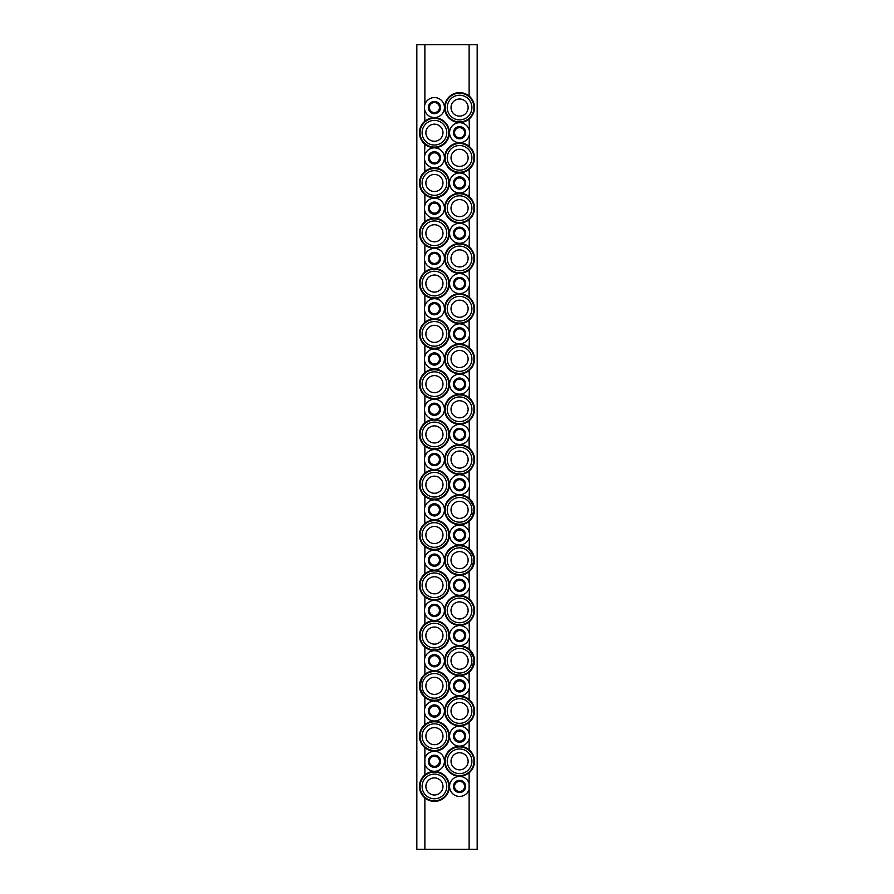 <?xml version="1.0" encoding="UTF-8"?>
<svg xmlns="http://www.w3.org/2000/svg" width="894" height="894" viewBox="0 0 894 894"><rect width="100%" height="100%" fill="white"/><g stroke="black" fill="none" stroke-linecap="round" stroke-linejoin="round"><path stroke-width="1.34" d="M471.898 107.559A12.326 12.326 0 0 1 459.572 119.885A12.326 12.326 0 0 1 447.246 107.559A12.326 12.326 0 0 1 459.572 95.233A12.326 12.326 0 0 1 471.898 107.559M469.126 44.7L477.172 44.7L477.172 849.3L416.827 849.3L416.827 44.7L469.126 44.7L469.126 96.06A14.941 14.941 0 0 1 459.572 122.5A14.941 14.941 0 0 1 444.631 107.559A14.941 14.941 0 0 1 469.126 96.06C476.245 103.715 476.245 111.381 469.126 119.058L469.462 131.217M451.023 107.559A8.549 8.549 0 0 1 459.572 99.01A8.549 8.549 0 0 1 468.121 107.559A8.549 8.549 0 0 1 459.572 116.108A8.549 8.549 0 0 1 451.023 107.559M471.898 157.847A12.326 12.326 0 0 1 459.572 170.173A12.326 12.326 0 0 1 447.246 157.847A12.326 12.326 0 0 1 459.572 145.521A12.326 12.326 0 0 1 471.898 157.847M469.462 134.201L469.126 146.348A14.941 14.941 0 0 1 459.572 172.788A14.941 14.941 0 0 1 444.631 157.847A14.941 14.941 0 0 1 469.126 146.348C476.245 154.003 476.245 161.669 469.126 169.346L469.462 181.504M451.023 157.847A8.549 8.549 0 0 1 459.572 149.298A8.549 8.549 0 0 1 468.121 157.847A8.549 8.549 0 0 1 459.572 166.396A8.549 8.549 0 0 1 451.023 157.847M471.898 208.134A12.326 12.326 0 0 1 459.572 220.46A12.326 12.326 0 0 1 447.246 208.134A12.326 12.326 0 0 1 459.572 195.808A12.326 12.326 0 0 1 471.898 208.134M469.462 184.488L469.126 196.635A14.941 14.941 0 0 1 459.572 223.075A14.941 14.941 0 0 1 444.631 208.134A14.941 14.941 0 0 1 469.126 196.635C476.245 204.29 476.245 211.956 469.126 219.633L469.462 231.792M451.023 208.134A8.549 8.549 0 0 1 459.572 199.585A8.549 8.549 0 0 1 468.121 208.134A8.549 8.549 0 0 1 459.572 216.683A8.549 8.549 0 0 1 451.023 208.134M471.898 258.422A12.326 12.326 0 0 1 459.572 270.748A12.326 12.326 0 0 1 447.246 258.422A12.326 12.326 0 0 1 459.572 246.096A12.326 12.326 0 0 1 471.898 258.422M469.462 234.776L469.126 246.923A14.941 14.941 0 0 1 459.572 273.363A14.941 14.941 0 0 1 444.631 258.422A14.941 14.941 0 0 1 469.126 246.923C476.245 254.578 476.245 262.244 469.126 269.921L469.462 282.079M451.023 258.422A8.549 8.549 0 0 1 459.572 249.873A8.549 8.549 0 0 1 468.121 258.422A8.549 8.549 0 0 1 459.572 266.971A8.549 8.549 0 0 1 451.023 258.422M471.898 308.709A12.326 12.326 0 0 1 459.572 321.035A12.326 12.326 0 0 1 447.246 308.709A12.326 12.326 0 0 1 459.572 296.383A12.326 12.326 0 0 1 471.898 308.709M469.126 297.21A14.941 14.941 0 0 1 459.572 323.65A14.941 14.941 0 0 1 444.631 308.709A14.941 14.941 0 0 1 469.126 297.21L469.126 286.527A10.002 10.002 0 0 0 459.572 273.564A10.002 10.002 0 0 0 449.57 283.566A10.002 10.002 0 0 0 469.126 286.527L469.462 285.063M451.023 308.709A8.549 8.549 0 0 1 459.572 300.161A8.549 8.549 0 0 1 468.121 308.709A8.549 8.549 0 0 1 459.572 317.258A8.549 8.549 0 0 1 451.023 308.709M471.898 358.997A12.326 12.326 0 0 1 459.572 371.323A12.326 12.326 0 0 1 447.246 358.997A12.326 12.326 0 0 1 459.572 346.671A12.326 12.326 0 0 1 471.898 358.997M469.462 335.351L469.126 347.498A14.941 14.941 0 0 1 459.572 373.938A14.941 14.941 0 0 1 444.631 358.997A14.941 14.941 0 0 1 469.126 347.498C476.245 355.153 476.245 362.819 469.126 370.496L469.462 382.654M451.023 358.997A8.549 8.549 0 0 1 459.572 350.448A8.549 8.549 0 0 1 468.121 358.997A8.549 8.549 0 0 1 459.572 367.546A8.549 8.549 0 0 1 451.023 358.997M471.898 409.284A12.326 12.326 0 0 1 459.572 421.61A12.326 12.326 0 0 1 447.246 409.284A12.326 12.326 0 0 1 459.572 396.958A12.326 12.326 0 0 1 471.898 409.284M469.462 385.638L469.126 397.785A14.941 14.941 0 0 1 459.572 424.225A14.941 14.941 0 0 1 444.631 409.284A14.941 14.941 0 0 1 469.126 397.785C476.245 405.44 476.245 413.106 469.126 420.783L469.462 432.942M451.023 409.284A8.549 8.549 0 0 1 459.572 400.736A8.549 8.549 0 0 1 468.121 409.284A8.549 8.549 0 0 1 459.572 417.833A8.549 8.549 0 0 1 451.023 409.284M471.898 459.572A12.326 12.326 0 0 1 459.572 471.898A12.326 12.326 0 0 1 447.246 459.572A12.326 12.326 0 0 1 459.572 447.246A12.326 12.326 0 0 1 471.898 459.572M469.126 448.073A14.941 14.941 0 0 1 459.572 474.513A14.941 14.941 0 0 1 444.631 459.572A14.941 14.941 0 0 1 469.126 448.073L469.126 437.389A10.002 10.002 0 0 0 459.572 424.426A10.002 10.002 0 0 0 449.57 434.428A10.002 10.002 0 0 0 469.126 437.389L469.462 435.926M451.023 459.572A8.549 8.549 0 0 1 459.572 451.023A8.549 8.549 0 0 1 468.121 459.572A8.549 8.549 0 0 1 459.572 468.121A8.549 8.549 0 0 1 451.023 459.572M471.898 509.859A12.326 12.326 0 0 1 459.572 522.185A12.326 12.326 0 0 1 447.246 509.859A12.326 12.326 0 0 1 459.572 497.533A12.326 12.326 0 0 1 471.898 509.859M469.462 486.213L469.126 498.36A14.941 14.941 0 0 1 459.572 524.8A14.941 14.941 0 0 1 444.631 509.859A14.941 14.941 0 0 1 469.126 498.36L474.423 508.194L471.417 518.967M451.023 509.859A8.549 8.549 0 0 1 459.572 501.31A8.549 8.549 0 0 1 468.121 509.859A8.549 8.549 0 0 1 459.572 518.408A8.549 8.549 0 0 1 451.023 509.859M471.898 560.147A12.326 12.326 0 0 1 459.572 572.473A12.326 12.326 0 0 1 447.246 560.147A12.326 12.326 0 0 1 459.572 547.821A12.326 12.326 0 0 1 471.898 560.147M469.462 536.501L469.126 548.648A14.941 14.941 0 0 1 459.572 575.088A14.941 14.941 0 0 1 444.631 560.147A14.941 14.941 0 0 1 469.126 548.648L474.423 558.482L471.417 569.254M451.023 560.147A8.549 8.549 0 0 1 459.572 551.598A8.549 8.549 0 0 1 468.121 560.147A8.549 8.549 0 0 1 459.572 568.696A8.549 8.549 0 0 1 451.023 560.147M471.898 610.434A12.326 12.326 0 0 1 459.572 622.76A12.326 12.326 0 0 1 447.246 610.434A12.326 12.326 0 0 1 459.572 598.108A12.326 12.326 0 0 1 471.898 610.434M469.462 586.788L469.126 598.935A14.941 14.941 0 0 1 459.572 625.375A14.941 14.941 0 0 1 444.631 610.434A14.941 14.941 0 0 1 469.126 598.935C476.245 606.59 476.245 614.256 469.126 621.933L469.462 634.092M451.023 610.434A8.549 8.549 0 0 1 459.572 601.885A8.549 8.549 0 0 1 468.121 610.434A8.549 8.549 0 0 1 459.572 618.983A8.549 8.549 0 0 1 451.023 610.434M471.898 660.722A12.326 12.326 0 0 1 459.572 673.048A12.326 12.326 0 0 1 447.246 660.722A12.326 12.326 0 0 1 459.572 648.396A12.326 12.326 0 0 1 471.898 660.722M469.462 637.076L469.126 649.223A14.941 14.941 0 0 1 459.572 675.663A14.941 14.941 0 0 1 444.631 660.722A14.941 14.941 0 0 1 469.126 649.223L474.423 659.057L471.417 669.829M451.023 660.722A8.549 8.549 0 0 1 459.572 652.173A8.549 8.549 0 0 1 468.121 660.722A8.549 8.549 0 0 1 459.572 669.271A8.549 8.549 0 0 1 451.023 660.722M471.898 711.009A12.326 12.326 0 0 1 459.572 723.335A12.326 12.326 0 0 1 447.246 711.009A12.326 12.326 0 0 1 459.572 698.683A12.326 12.326 0 0 1 471.898 711.009M469.126 699.51A14.941 14.941 0 0 1 459.572 725.95A14.941 14.941 0 0 1 444.631 711.009A14.941 14.941 0 0 1 469.126 699.51L469.126 688.827A10.002 10.002 0 0 0 469.126 682.904L469.462 684.379M451.023 711.009A8.549 8.549 0 0 1 459.572 702.461A8.549 8.549 0 0 1 468.121 711.009A8.549 8.549 0 0 1 459.572 719.558A8.549 8.549 0 0 1 451.023 711.009M446.754 132.703A12.326 12.326 0 0 1 434.428 145.029A12.326 12.326 0 0 1 422.102 132.703A12.326 12.326 0 0 1 434.428 120.377A12.326 12.326 0 0 1 446.754 132.703M425.879 132.703A8.549 8.549 0 0 1 434.428 124.154A8.549 8.549 0 0 1 442.977 132.703A8.549 8.549 0 0 1 434.428 141.252A8.549 8.549 0 0 1 425.879 132.703M446.754 182.991A12.326 12.326 0 0 1 434.428 195.317A12.326 12.326 0 0 1 422.102 182.991A12.326 12.326 0 0 1 434.428 170.665A12.326 12.326 0 0 1 446.754 182.991M425.879 182.991A8.549 8.549 0 0 1 434.428 174.442A8.549 8.549 0 0 1 442.977 182.991A8.549 8.549 0 0 1 434.428 191.54A8.549 8.549 0 0 1 425.879 182.991M446.754 233.278A12.326 12.326 0 0 1 434.428 245.604A12.326 12.326 0 0 1 422.102 233.278A12.326 12.326 0 0 1 434.428 220.952A12.326 12.326 0 0 1 446.754 233.278M425.879 233.278A8.549 8.549 0 0 1 434.428 224.729A8.549 8.549 0 0 1 442.977 233.278A8.549 8.549 0 0 1 434.428 241.827A8.549 8.549 0 0 1 425.879 233.278M446.754 283.566A12.326 12.326 0 0 1 434.428 295.892A12.326 12.326 0 0 1 422.102 283.566A12.326 12.326 0 0 1 434.428 271.24A12.326 12.326 0 0 1 446.754 283.566M425.879 283.566A8.549 8.549 0 0 1 434.428 275.017A8.549 8.549 0 0 1 442.977 283.566A8.549 8.549 0 0 1 434.428 292.114A8.549 8.549 0 0 1 425.879 283.566M446.754 333.853A12.326 12.326 0 0 1 434.428 346.179A12.326 12.326 0 0 1 422.102 333.853A12.326 12.326 0 0 1 434.428 321.527A12.326 12.326 0 0 1 446.754 333.853M425.879 333.853A8.549 8.549 0 0 1 434.428 325.304A8.549 8.549 0 0 1 442.977 333.853A8.549 8.549 0 0 1 434.428 342.402A8.549 8.549 0 0 1 425.879 333.853M446.754 384.141A12.326 12.326 0 0 1 434.428 396.467A12.326 12.326 0 0 1 422.102 384.141A12.326 12.326 0 0 1 434.428 371.815A12.326 12.326 0 0 1 446.754 384.141M425.879 384.141A8.549 8.549 0 0 1 434.428 375.592A8.549 8.549 0 0 1 442.977 384.141A8.549 8.549 0 0 1 434.428 392.689A8.549 8.549 0 0 1 425.879 384.141M446.754 434.428A12.326 12.326 0 0 1 434.428 446.754A12.326 12.326 0 0 1 422.102 434.428A12.326 12.326 0 0 1 434.428 422.102A12.326 12.326 0 0 1 446.754 434.428M425.879 434.428A8.549 8.549 0 0 1 434.428 425.879A8.549 8.549 0 0 1 442.977 434.428A8.549 8.549 0 0 1 434.428 442.977A8.549 8.549 0 0 1 425.879 434.428M446.754 484.716A12.326 12.326 0 0 1 434.428 497.042A12.326 12.326 0 0 1 422.102 484.716A12.326 12.326 0 0 1 434.428 472.39A12.326 12.326 0 0 1 446.754 484.716M425.879 484.716A8.549 8.549 0 0 1 434.428 476.167A8.549 8.549 0 0 1 442.977 484.716A8.549 8.549 0 0 1 434.428 493.264A8.549 8.549 0 0 1 425.879 484.716M446.754 535.003A12.326 12.326 0 0 1 434.428 547.329A12.326 12.326 0 0 1 422.102 535.003A12.326 12.326 0 0 1 434.428 522.677A12.326 12.326 0 0 1 446.754 535.003M425.879 535.003A8.549 8.549 0 0 1 434.428 526.454A8.549 8.549 0 0 1 442.977 535.003A8.549 8.549 0 0 1 434.428 543.552A8.549 8.549 0 0 1 425.879 535.003M446.754 585.291A12.326 12.326 0 0 1 434.428 597.617A12.326 12.326 0 0 1 422.102 585.291A12.326 12.326 0 0 1 434.428 572.965A12.326 12.326 0 0 1 446.754 585.291M425.879 585.291A8.549 8.549 0 0 1 434.428 576.742A8.549 8.549 0 0 1 442.977 585.291A8.549 8.549 0 0 1 434.428 593.839A8.549 8.549 0 0 1 425.879 585.291M446.754 635.578A12.326 12.326 0 0 1 434.428 647.904A12.326 12.326 0 0 1 422.102 635.578A12.326 12.326 0 0 1 434.428 623.252A12.326 12.326 0 0 1 446.754 635.578M425.879 635.578A8.549 8.549 0 0 1 434.428 627.029A8.549 8.549 0 0 1 442.977 635.578A8.549 8.549 0 0 1 434.428 644.127A8.549 8.549 0 0 1 425.879 635.578M446.754 685.866A12.326 12.326 0 0 1 434.428 698.192A12.326 12.326 0 0 1 422.102 685.866A12.326 12.326 0 0 1 434.428 673.54A12.326 12.326 0 0 1 446.754 685.866M425.879 685.866A8.549 8.549 0 0 1 434.428 677.317A8.549 8.549 0 0 1 442.977 685.866A8.549 8.549 0 0 1 434.428 694.414A8.549 8.549 0 0 1 425.879 685.866M446.754 736.153A12.326 12.326 0 0 1 434.428 748.479A12.326 12.326 0 0 1 422.102 736.153A12.326 12.326 0 0 1 434.428 723.827A12.326 12.326 0 0 1 446.754 736.153M425.879 736.153A8.549 8.549 0 0 1 434.428 727.604A8.549 8.549 0 0 1 442.977 736.153A8.549 8.549 0 0 1 434.428 744.702A8.549 8.549 0 0 1 425.879 736.153M439.457 107.559A5.029 5.029 0 0 0 434.428 102.531A5.029 5.029 0 0 0 429.399 107.559A5.029 5.029 0 0 0 434.428 112.588A5.029 5.029 0 0 0 439.457 107.559M439.457 157.847A5.029 5.029 0 0 0 434.428 152.818A5.029 5.029 0 0 0 429.399 157.847A5.029 5.029 0 0 0 434.428 162.876A5.029 5.029 0 0 0 439.457 157.847M439.457 208.134A5.029 5.029 0 0 0 434.428 203.106A5.029 5.029 0 0 0 429.399 208.134A5.029 5.029 0 0 0 434.428 213.163A5.029 5.029 0 0 0 439.457 208.134M439.457 258.422A5.029 5.029 0 0 0 434.428 253.393A5.029 5.029 0 0 0 429.399 258.422A5.029 5.029 0 0 0 434.428 263.451A5.029 5.029 0 0 0 439.457 258.422M439.457 308.709A5.029 5.029 0 0 0 434.428 303.681A5.029 5.029 0 0 0 429.399 308.709A5.029 5.029 0 0 0 434.428 313.738A5.029 5.029 0 0 0 439.457 308.709M439.457 358.997A5.029 5.029 0 0 0 434.428 353.968A5.029 5.029 0 0 0 429.399 358.997A5.029 5.029 0 0 0 434.428 364.026A5.029 5.029 0 0 0 439.457 358.997M439.457 409.284A5.029 5.029 0 0 0 434.428 404.256A5.029 5.029 0 0 0 429.399 409.284A5.029 5.029 0 0 0 434.428 414.313A5.029 5.029 0 0 0 439.457 409.284M439.457 459.572A5.029 5.029 0 0 0 434.428 454.543A5.029 5.029 0 0 0 429.399 459.572A5.029 5.029 0 0 0 434.428 464.601A5.029 5.029 0 0 0 439.457 459.572M439.457 509.859A5.029 5.029 0 0 0 434.428 504.831A5.029 5.029 0 0 0 429.399 509.859A5.029 5.029 0 0 0 434.428 514.888A5.029 5.029 0 0 0 439.457 509.859M439.457 560.147A5.029 5.029 0 0 0 434.428 555.118A5.029 5.029 0 0 0 429.399 560.147A5.029 5.029 0 0 0 434.428 565.176A5.029 5.029 0 0 0 439.457 560.147M439.457 610.434A5.029 5.029 0 0 0 434.428 605.406A5.029 5.029 0 0 0 429.399 610.434A5.029 5.029 0 0 0 434.428 615.463A5.029 5.029 0 0 0 439.457 610.434M439.457 660.722A5.029 5.029 0 0 0 434.428 655.693A5.029 5.029 0 0 0 429.399 660.722A5.029 5.029 0 0 0 434.428 665.751A5.029 5.029 0 0 0 439.457 660.722M439.457 711.009A5.029 5.029 0 0 0 434.428 705.981A5.029 5.029 0 0 0 429.399 711.009A5.029 5.029 0 0 0 434.428 716.038A5.029 5.029 0 0 0 439.457 711.009M464.601 132.703A5.029 5.029 0 0 0 459.572 127.674A5.029 5.029 0 0 0 454.543 132.703A5.029 5.029 0 0 0 459.572 137.732A5.029 5.029 0 0 0 464.601 132.703M464.601 182.991A5.029 5.029 0 0 0 459.572 177.962A5.029 5.029 0 0 0 454.543 182.991A5.029 5.029 0 0 0 459.572 188.019A5.029 5.029 0 0 0 464.601 182.991M464.601 233.278A5.029 5.029 0 0 0 459.572 228.249A5.029 5.029 0 0 0 454.543 233.278A5.029 5.029 0 0 0 459.572 238.307A5.029 5.029 0 0 0 464.601 233.278M464.601 283.566A5.029 5.029 0 0 0 459.572 278.537A5.029 5.029 0 0 0 454.543 283.566A5.029 5.029 0 0 0 459.572 288.594A5.029 5.029 0 0 0 464.601 283.566M464.601 333.853A5.029 5.029 0 0 0 459.572 328.824A5.029 5.029 0 0 0 454.543 333.853A5.029 5.029 0 0 0 459.572 338.882A5.029 5.029 0 0 0 464.601 333.853M464.601 384.141A5.029 5.029 0 0 0 459.572 379.112A5.029 5.029 0 0 0 454.543 384.141A5.029 5.029 0 0 0 459.572 389.169A5.029 5.029 0 0 0 464.601 384.141M464.601 434.428A5.029 5.029 0 0 0 459.572 429.399A5.029 5.029 0 0 0 454.543 434.428A5.029 5.029 0 0 0 459.572 439.457A5.029 5.029 0 0 0 464.601 434.428M464.601 484.716A5.029 5.029 0 0 0 459.572 479.687A5.029 5.029 0 0 0 454.543 484.716A5.029 5.029 0 0 0 459.572 489.744A5.029 5.029 0 0 0 464.601 484.716M464.601 535.003A5.029 5.029 0 0 0 459.572 529.974A5.029 5.029 0 0 0 454.543 535.003A5.029 5.029 0 0 0 459.572 540.032A5.029 5.029 0 0 0 464.601 535.003M464.601 585.291A5.029 5.029 0 0 0 459.572 580.262A5.029 5.029 0 0 0 454.543 585.291A5.029 5.029 0 0 0 459.572 590.319A5.029 5.029 0 0 0 464.601 585.291M464.601 635.578A5.029 5.029 0 0 0 459.572 630.549A5.029 5.029 0 0 0 454.543 635.578A5.029 5.029 0 0 0 459.572 640.607A5.029 5.029 0 0 0 464.601 635.578M464.601 685.866A5.029 5.029 0 0 0 459.572 680.837A5.029 5.029 0 0 0 454.543 685.866A5.029 5.029 0 0 0 459.572 690.894A5.029 5.029 0 0 0 464.601 685.866M464.601 736.153A5.029 5.029 0 0 0 459.572 731.124A5.029 5.029 0 0 0 454.543 736.153A5.029 5.029 0 0 0 459.572 741.182A5.029 5.029 0 0 0 464.601 736.153M469.126 135.665A10.002 10.002 0 0 0 459.572 122.701A10.002 10.002 0 0 0 449.57 132.703A10.002 10.002 0 0 0 469.126 135.665M469.126 185.952A10.002 10.002 0 0 0 459.572 172.989A10.002 10.002 0 0 0 449.57 182.991A10.002 10.002 0 0 0 469.126 185.952M469.126 236.239A10.002 10.002 0 0 0 459.572 223.276A10.002 10.002 0 0 0 449.57 233.278A10.002 10.002 0 0 0 469.126 236.239M469.126 320.208L469.126 330.892A10.002 10.002 0 0 0 449.57 333.853A10.002 10.002 0 0 0 469.126 336.814A10.002 10.002 0 0 0 469.126 330.892L469.462 332.367M469.126 387.102A10.002 10.002 0 0 0 459.572 374.139A10.002 10.002 0 0 0 449.57 384.141A10.002 10.002 0 0 0 469.126 387.102M469.126 471.071L469.126 481.754A10.002 10.002 0 0 0 449.57 484.716A10.002 10.002 0 0 0 469.126 487.677A10.002 10.002 0 0 0 469.126 481.754L469.462 483.229M469.126 521.358L469.126 532.042A10.002 10.002 0 0 0 449.57 535.003A10.002 10.002 0 0 0 469.126 537.964A10.002 10.002 0 0 0 469.126 532.042L469.462 533.517M469.126 571.646L469.126 582.329A10.002 10.002 0 0 0 449.57 585.291A10.002 10.002 0 0 0 469.126 588.252A10.002 10.002 0 0 0 469.126 582.329L469.462 583.804M469.126 638.539A10.002 10.002 0 0 0 459.572 625.576A10.002 10.002 0 0 0 449.57 635.578A10.002 10.002 0 0 0 469.126 638.539M469.462 737.651L469.126 739.114A10.002 10.002 0 0 0 469.126 733.192L469.462 734.667M471.898 761.297A12.326 12.326 0 0 1 459.572 773.623A12.326 12.326 0 0 1 447.246 761.297A12.326 12.326 0 0 1 459.572 748.971A12.326 12.326 0 0 1 471.898 761.297M469.126 749.798A14.941 14.941 0 0 1 459.572 776.238A14.941 14.941 0 0 1 444.631 761.297A14.941 14.941 0 0 1 469.126 749.798L469.126 739.114A10.002 10.002 0 0 1 449.57 736.153A10.002 10.002 0 0 1 469.126 733.192L469.126 722.508M451.023 761.297A8.549 8.549 0 0 1 459.572 752.748A8.549 8.549 0 0 1 468.121 761.297A8.549 8.549 0 0 1 459.572 769.846A8.549 8.549 0 0 1 451.023 761.297M446.754 786.441A12.326 12.326 0 0 1 434.428 798.767A12.326 12.326 0 0 1 422.102 786.441A12.326 12.326 0 0 1 434.428 774.115A12.326 12.326 0 0 1 446.754 786.441M425.879 786.441A8.549 8.549 0 0 1 434.428 777.892A8.549 8.549 0 0 1 442.977 786.441A8.549 8.549 0 0 1 434.428 794.989A8.549 8.549 0 0 1 425.879 786.441M439.457 761.297A5.029 5.029 0 0 0 434.428 756.268A5.029 5.029 0 0 0 429.399 761.297A5.029 5.029 0 0 0 434.428 766.326A5.029 5.029 0 0 0 439.457 761.297M464.601 786.441A5.029 5.029 0 0 0 459.572 781.412A5.029 5.029 0 0 0 454.543 786.441A5.029 5.029 0 0 0 459.572 791.469A5.029 5.029 0 0 0 464.601 786.441M469.126 849.3L469.126 772.796M470.345 671.081L469.126 672.221L469.126 682.904A10.002 10.002 0 0 0 449.57 685.866A10.002 10.002 0 0 0 469.126 688.827L469.462 687.363M473.105 754.949L474.423 762.94L471.417 770.404M424.538 156.349L424.873 144.202C417.755 136.547 417.755 128.881 424.873 121.204L424.538 109.046M424.538 106.062L424.873 104.598A10.002 10.002 0 0 0 434.428 117.561A10.002 10.002 0 0 0 444.43 107.559A10.002 10.002 0 0 0 424.873 104.598L424.873 44.7M424.873 849.3L424.873 797.94L419.845 789.737M420.895 780.093L422.583 777.333M424.873 758.336L424.873 764.258A10.002 10.002 0 0 0 444.43 761.297A10.002 10.002 0 0 0 424.873 758.336L424.873 747.652C417.755 739.997 417.755 732.331 424.873 724.654L424.538 712.496M424.538 709.512L424.873 708.048A10.002 10.002 0 0 0 434.428 721.011A10.002 10.002 0 0 0 444.43 711.009A10.002 10.002 0 0 0 424.873 708.048L424.873 697.365L419.577 687.531L422.583 676.758M424.538 659.224L424.873 657.76A10.002 10.002 0 0 0 424.873 663.683L424.538 662.208M424.538 608.937L424.873 607.473A10.002 10.002 0 0 0 424.873 613.396L424.538 611.921M424.538 558.649L424.873 557.186A10.002 10.002 0 0 0 424.873 563.108L424.538 561.633M424.873 674.367A14.941 14.941 0 0 1 449.369 685.866A14.941 14.941 0 0 1 424.873 697.365A14.941 14.941 0 0 1 424.873 674.367L424.873 663.683A10.002 10.002 0 0 0 444.43 660.722A10.002 10.002 0 0 0 424.873 657.76L424.873 647.077A14.941 14.941 0 0 1 424.873 624.079L424.873 613.396A10.002 10.002 0 0 0 444.43 610.434A10.002 10.002 0 0 0 424.873 607.473L424.873 596.79A14.941 14.941 0 0 1 424.873 573.792L424.873 563.108A10.002 10.002 0 0 0 444.43 560.147A10.002 10.002 0 0 0 424.873 557.186L424.873 546.502C417.755 538.847 417.755 531.181 424.873 523.504L424.538 511.346M424.538 508.362L424.873 506.898A10.002 10.002 0 0 0 434.428 519.861A10.002 10.002 0 0 0 444.43 509.859A10.002 10.002 0 0 0 424.873 506.898L424.873 496.215C417.755 488.56 417.755 480.894 424.873 473.217L424.538 461.058M424.538 458.074L424.873 456.611A10.002 10.002 0 0 0 434.428 469.573A10.002 10.002 0 0 0 444.43 459.572A10.002 10.002 0 0 0 424.873 456.611L424.873 445.927C417.755 438.272 417.755 430.606 424.873 422.929L424.538 410.771M424.538 407.787L424.873 406.323A10.002 10.002 0 0 0 434.428 419.286A10.002 10.002 0 0 0 444.43 409.284A10.002 10.002 0 0 0 424.873 406.323L424.873 395.64A14.941 14.941 0 0 1 424.873 372.642L424.538 360.483M424.538 357.499L424.873 356.036A10.002 10.002 0 0 0 434.428 368.998A10.002 10.002 0 0 0 444.43 358.997A10.002 10.002 0 0 0 424.873 356.036L424.873 345.352C417.755 337.697 417.755 330.031 424.873 322.354L424.538 310.196M424.538 307.212L424.873 305.748A10.002 10.002 0 0 0 434.428 318.711A10.002 10.002 0 0 0 444.43 308.709A10.002 10.002 0 0 0 424.873 305.748L424.873 295.065C417.755 287.41 417.755 279.744 424.873 272.067L424.538 259.908M424.538 256.924L424.873 255.46A10.002 10.002 0 0 0 434.428 268.423A10.002 10.002 0 0 0 444.43 258.422A10.002 10.002 0 0 0 424.873 255.46L424.873 244.777C417.755 237.122 417.755 229.456 424.873 221.779L424.538 209.621M424.538 206.637L424.873 205.173A10.002 10.002 0 0 0 434.428 218.136A10.002 10.002 0 0 0 444.43 208.134A10.002 10.002 0 0 0 424.873 205.173L424.873 194.49C417.755 186.835 417.755 179.169 424.873 171.492L424.538 159.333M424.873 774.942A14.941 14.941 0 0 1 449.369 786.441A14.941 14.941 0 0 1 424.873 797.94A14.941 14.941 0 0 1 424.873 774.942L424.873 764.258M424.873 154.885A10.002 10.002 0 0 0 434.428 167.848A10.002 10.002 0 0 0 444.43 157.847A10.002 10.002 0 0 0 424.873 154.885M424.873 747.652A14.941 14.941 0 0 1 434.428 721.212A14.941 14.941 0 0 1 449.369 736.153A14.941 14.941 0 0 1 424.873 747.652M424.873 546.502A14.941 14.941 0 0 1 434.428 520.062A14.941 14.941 0 0 1 449.369 535.003A14.941 14.941 0 0 1 424.873 546.502M424.873 496.215A14.941 14.941 0 0 1 434.428 469.775A14.941 14.941 0 0 1 449.369 484.716A14.941 14.941 0 0 1 424.873 496.215M424.873 445.927A14.941 14.941 0 0 1 434.428 419.487A14.941 14.941 0 0 1 449.369 434.428A14.941 14.941 0 0 1 424.873 445.927M424.873 345.352A14.941 14.941 0 0 1 434.428 318.912A14.941 14.941 0 0 1 449.369 333.853A14.941 14.941 0 0 1 424.873 345.352M424.873 295.065A14.941 14.941 0 0 1 434.428 268.625A14.941 14.941 0 0 1 449.369 283.566A14.941 14.941 0 0 1 424.873 295.065M424.873 244.777A14.941 14.941 0 0 1 434.428 218.337A14.941 14.941 0 0 1 449.369 233.278A14.941 14.941 0 0 1 424.873 244.777M424.873 194.49A14.941 14.941 0 0 1 434.428 168.05A14.941 14.941 0 0 1 449.369 182.991A14.941 14.941 0 0 1 424.873 194.49M424.873 144.202A14.941 14.941 0 0 1 434.428 117.762A14.941 14.941 0 0 1 449.369 132.703A14.941 14.941 0 0 1 424.873 144.202M445.19 107.559A14.382 14.382 0 0 0 459.572 121.942A14.382 14.382 0 0 0 473.954 107.559A14.382 14.382 0 0 0 459.572 93.177A14.382 14.382 0 0 0 445.19 107.559M445.19 157.847A14.382 14.382 0 0 0 459.572 172.229A14.382 14.382 0 0 0 473.954 157.847A14.382 14.382 0 0 0 459.572 143.465A14.382 14.382 0 0 0 445.19 157.847M445.19 208.134A14.382 14.382 0 0 0 459.572 222.517A14.382 14.382 0 0 0 473.954 208.134A14.382 14.382 0 0 0 459.572 193.752A14.382 14.382 0 0 0 445.19 208.134M445.19 258.422A14.382 14.382 0 0 0 459.572 272.804A14.382 14.382 0 0 0 473.954 258.422A14.382 14.382 0 0 0 459.572 244.04A14.382 14.382 0 0 0 445.19 258.422M445.19 308.709A14.382 14.382 0 0 0 459.572 323.092A14.382 14.382 0 0 0 473.954 308.709A14.382 14.382 0 0 0 459.572 294.327A14.382 14.382 0 0 0 445.19 308.709M445.19 358.997A14.382 14.382 0 0 0 459.572 373.379A14.382 14.382 0 0 0 473.954 358.997A14.382 14.382 0 0 0 459.572 344.615A14.382 14.382 0 0 0 445.19 358.997M445.19 409.284A14.382 14.382 0 0 0 459.572 423.667A14.382 14.382 0 0 0 473.954 409.284A14.382 14.382 0 0 0 459.572 394.902A14.382 14.382 0 0 0 445.19 409.284M445.19 459.572A14.382 14.382 0 0 0 459.572 473.954A14.382 14.382 0 0 0 473.954 459.572A14.382 14.382 0 0 0 459.572 445.19A14.382 14.382 0 0 0 445.19 459.572M445.19 509.859A14.382 14.382 0 0 0 459.572 524.242A14.382 14.382 0 0 0 473.954 509.859A14.382 14.382 0 0 0 459.572 495.477A14.382 14.382 0 0 0 445.19 509.859M445.19 560.147A14.382 14.382 0 0 0 459.572 574.529A14.382 14.382 0 0 0 473.954 560.147A14.382 14.382 0 0 0 459.572 545.765A14.382 14.382 0 0 0 445.19 560.147M445.19 610.434A14.382 14.382 0 0 0 459.572 624.817A14.382 14.382 0 0 0 473.954 610.434A14.382 14.382 0 0 0 459.572 596.052A14.382 14.382 0 0 0 445.19 610.434M445.19 660.722A14.382 14.382 0 0 0 459.572 675.104A14.382 14.382 0 0 0 473.954 660.722A14.382 14.382 0 0 0 459.572 646.34A14.382 14.382 0 0 0 445.19 660.722M445.19 711.009A14.382 14.382 0 0 0 459.572 725.392A14.382 14.382 0 0 0 473.954 711.009A14.382 14.382 0 0 0 459.572 696.627A14.382 14.382 0 0 0 445.19 711.009M420.046 132.703A14.382 14.382 0 0 0 434.428 147.085A14.382 14.382 0 0 0 448.81 132.703A14.382 14.382 0 0 0 434.428 118.321A14.382 14.382 0 0 0 420.046 132.703M420.046 182.991A14.382 14.382 0 0 0 434.428 197.373A14.382 14.382 0 0 0 448.81 182.991A14.382 14.382 0 0 0 434.428 168.608A14.382 14.382 0 0 0 420.046 182.991M420.046 233.278A14.382 14.382 0 0 0 434.428 247.66A14.382 14.382 0 0 0 448.81 233.278A14.382 14.382 0 0 0 434.428 218.896A14.382 14.382 0 0 0 420.046 233.278M420.046 283.566A14.382 14.382 0 0 0 434.428 297.948A14.382 14.382 0 0 0 448.81 283.566A14.382 14.382 0 0 0 434.428 269.183A14.382 14.382 0 0 0 420.046 283.566M420.046 333.853A14.382 14.382 0 0 0 434.428 348.235A14.382 14.382 0 0 0 448.81 333.853A14.382 14.382 0 0 0 434.428 319.471A14.382 14.382 0 0 0 420.046 333.853M420.046 384.141A14.382 14.382 0 0 0 434.428 398.523A14.382 14.382 0 0 0 448.81 384.141A14.382 14.382 0 0 0 434.428 369.758A14.382 14.382 0 0 0 420.046 384.141M424.873 372.642A14.941 14.941 0 0 1 449.369 384.141A14.941 14.941 0 0 1 424.873 395.64M420.046 434.428A14.382 14.382 0 0 0 434.428 448.81A14.382 14.382 0 0 0 448.81 434.428A14.382 14.382 0 0 0 434.428 420.046A14.382 14.382 0 0 0 420.046 434.428M420.046 484.716A14.382 14.382 0 0 0 434.428 499.098A14.382 14.382 0 0 0 448.81 484.716A14.382 14.382 0 0 0 434.428 470.333A14.382 14.382 0 0 0 420.046 484.716M420.046 535.003A14.382 14.382 0 0 0 434.428 549.385A14.382 14.382 0 0 0 448.81 535.003A14.382 14.382 0 0 0 434.428 520.621A14.382 14.382 0 0 0 420.046 535.003M420.046 585.291A14.382 14.382 0 0 0 434.428 599.673A14.382 14.382 0 0 0 448.81 585.291A14.382 14.382 0 0 0 434.428 570.908A14.382 14.382 0 0 0 420.046 585.291M424.873 573.792A14.941 14.941 0 0 1 449.369 585.291A14.941 14.941 0 0 1 424.873 596.79M420.046 635.578A14.382 14.382 0 0 0 434.428 649.96A14.382 14.382 0 0 0 448.81 635.578A14.382 14.382 0 0 0 434.428 621.196A14.382 14.382 0 0 0 420.046 635.578M424.873 624.079A14.941 14.941 0 0 1 449.369 635.578A14.941 14.941 0 0 1 424.873 647.077M420.046 685.866A14.382 14.382 0 0 0 434.428 700.248A14.382 14.382 0 0 0 448.81 685.866A14.382 14.382 0 0 0 434.428 671.483A14.382 14.382 0 0 0 420.046 685.866M420.046 736.153A14.382 14.382 0 0 0 434.428 750.535A14.382 14.382 0 0 0 448.81 736.153A14.382 14.382 0 0 0 434.428 721.771A14.382 14.382 0 0 0 420.046 736.153M440.53 107.559A6.102 6.102 0 0 1 434.428 113.661A6.102 6.102 0 0 1 428.327 107.559A6.102 6.102 0 0 1 434.428 101.458A6.102 6.102 0 0 1 440.53 107.559M440.53 157.847A6.102 6.102 0 0 1 434.428 163.948A6.102 6.102 0 0 1 428.327 157.847A6.102 6.102 0 0 1 434.428 151.745A6.102 6.102 0 0 1 440.53 157.847M440.53 208.134A6.102 6.102 0 0 1 434.428 214.236A6.102 6.102 0 0 1 428.327 208.134A6.102 6.102 0 0 1 434.428 202.033A6.102 6.102 0 0 1 440.53 208.134M440.53 258.422A6.102 6.102 0 0 1 434.428 264.523A6.102 6.102 0 0 1 428.327 258.422A6.102 6.102 0 0 1 434.428 252.32A6.102 6.102 0 0 1 440.53 258.422M440.53 308.709A6.102 6.102 0 0 1 434.428 314.811A6.102 6.102 0 0 1 428.327 308.709A6.102 6.102 0 0 1 434.428 302.608A6.102 6.102 0 0 1 440.53 308.709M440.53 358.997A6.102 6.102 0 0 1 434.428 365.098A6.102 6.102 0 0 1 428.327 358.997A6.102 6.102 0 0 1 434.428 352.895A6.102 6.102 0 0 1 440.53 358.997M440.53 409.284A6.102 6.102 0 0 1 434.428 415.386A6.102 6.102 0 0 1 428.327 409.284A6.102 6.102 0 0 1 434.428 403.183A6.102 6.102 0 0 1 440.53 409.284M440.53 459.572A6.102 6.102 0 0 1 434.428 465.673A6.102 6.102 0 0 1 428.327 459.572A6.102 6.102 0 0 1 434.428 453.47A6.102 6.102 0 0 1 440.53 459.572M440.53 509.859A6.102 6.102 0 0 1 434.428 515.961A6.102 6.102 0 0 1 428.327 509.859A6.102 6.102 0 0 1 434.428 503.758A6.102 6.102 0 0 1 440.53 509.859M440.53 560.147A6.102 6.102 0 0 1 434.428 566.248A6.102 6.102 0 0 1 428.327 560.147A6.102 6.102 0 0 1 434.428 554.045A6.102 6.102 0 0 1 440.53 560.147M440.53 610.434A6.102 6.102 0 0 1 434.428 616.536A6.102 6.102 0 0 1 428.327 610.434A6.102 6.102 0 0 1 434.428 604.333A6.102 6.102 0 0 1 440.53 610.434M440.53 660.722A6.102 6.102 0 0 1 434.428 666.823A6.102 6.102 0 0 1 428.327 660.722A6.102 6.102 0 0 1 434.428 654.62A6.102 6.102 0 0 1 440.53 660.722M440.53 711.009A6.102 6.102 0 0 1 434.428 717.111A6.102 6.102 0 0 1 428.327 711.009A6.102 6.102 0 0 1 434.428 704.908A6.102 6.102 0 0 1 440.53 711.009M465.673 132.703A6.102 6.102 0 0 1 459.572 138.805A6.102 6.102 0 0 1 453.47 132.703A6.102 6.102 0 0 1 459.572 126.602A6.102 6.102 0 0 1 465.673 132.703M465.673 182.991A6.102 6.102 0 0 1 459.572 189.092A6.102 6.102 0 0 1 453.47 182.991A6.102 6.102 0 0 1 459.572 176.889A6.102 6.102 0 0 1 465.673 182.991M465.673 233.278A6.102 6.102 0 0 1 459.572 239.38A6.102 6.102 0 0 1 453.47 233.278A6.102 6.102 0 0 1 459.572 227.177A6.102 6.102 0 0 1 465.673 233.278M465.673 283.566A6.102 6.102 0 0 1 459.572 289.667A6.102 6.102 0 0 1 453.47 283.566A6.102 6.102 0 0 1 459.572 277.464A6.102 6.102 0 0 1 465.673 283.566M465.673 333.853A6.102 6.102 0 0 1 459.572 339.955A6.102 6.102 0 0 1 453.47 333.853A6.102 6.102 0 0 1 459.572 327.752A6.102 6.102 0 0 1 465.673 333.853M465.673 384.141A6.102 6.102 0 0 1 459.572 390.242A6.102 6.102 0 0 1 453.47 384.141A6.102 6.102 0 0 1 459.572 378.039A6.102 6.102 0 0 1 465.673 384.141M465.673 434.428A6.102 6.102 0 0 1 459.572 440.53A6.102 6.102 0 0 1 453.47 434.428A6.102 6.102 0 0 1 459.572 428.327A6.102 6.102 0 0 1 465.673 434.428M465.673 484.716A6.102 6.102 0 0 1 459.572 490.817A6.102 6.102 0 0 1 453.47 484.716A6.102 6.102 0 0 1 459.572 478.614A6.102 6.102 0 0 1 465.673 484.716M465.673 535.003A6.102 6.102 0 0 1 459.572 541.105A6.102 6.102 0 0 1 453.47 535.003A6.102 6.102 0 0 1 459.572 528.902A6.102 6.102 0 0 1 465.673 535.003M465.673 585.291A6.102 6.102 0 0 1 459.572 591.392A6.102 6.102 0 0 1 453.47 585.291A6.102 6.102 0 0 1 459.572 579.189A6.102 6.102 0 0 1 465.673 585.291M465.673 635.578A6.102 6.102 0 0 1 459.572 641.68A6.102 6.102 0 0 1 453.47 635.578A6.102 6.102 0 0 1 459.572 629.477A6.102 6.102 0 0 1 465.673 635.578M465.673 685.866A6.102 6.102 0 0 1 459.572 691.967A6.102 6.102 0 0 1 453.47 685.866A6.102 6.102 0 0 1 459.572 679.764A6.102 6.102 0 0 1 465.673 685.866M465.673 736.153A6.102 6.102 0 0 1 459.572 742.255A6.102 6.102 0 0 1 453.47 736.153A6.102 6.102 0 0 1 459.572 730.052A6.102 6.102 0 0 1 465.673 736.153M445.19 761.297A14.382 14.382 0 0 0 459.572 775.679A14.382 14.382 0 0 0 473.954 761.297A14.382 14.382 0 0 0 459.572 746.915A14.382 14.382 0 0 0 445.19 761.297M420.046 786.441A14.382 14.382 0 0 0 434.428 800.823A14.382 14.382 0 0 0 448.81 786.441A14.382 14.382 0 0 0 434.428 772.058A14.382 14.382 0 0 0 420.046 786.441M440.53 761.297A6.102 6.102 0 0 1 434.428 767.398A6.102 6.102 0 0 1 428.327 761.297A6.102 6.102 0 0 1 434.428 755.195A6.102 6.102 0 0 1 440.53 761.297M465.673 786.441A6.102 6.102 0 0 1 459.572 792.542A6.102 6.102 0 0 1 453.47 786.441A6.102 6.102 0 0 1 459.572 780.339A6.102 6.102 0 0 1 465.673 786.441M469.126 789.402A10.002 10.002 0 0 1 449.57 786.441A10.002 10.002 0 0 1 469.126 783.479"/></g></svg>
